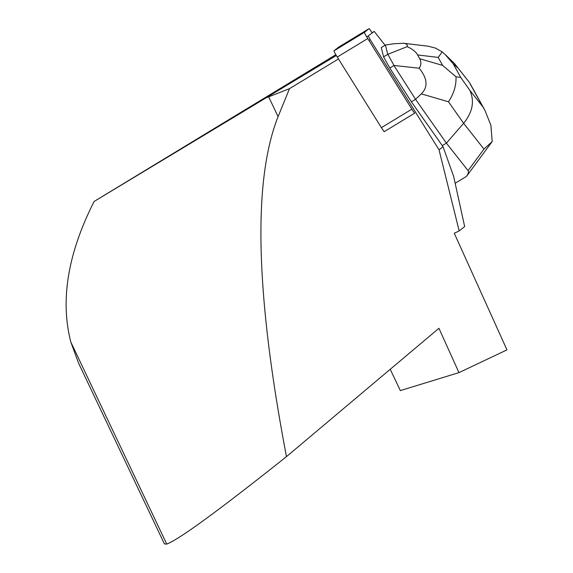 <?xml version="1.0" encoding="UTF-8"?>
<svg xmlns="http://www.w3.org/2000/svg" width="573" height="573" viewBox="0 0 573 573"><rect width="100%" height="100%" fill="white"/><g stroke="black" fill="none" stroke-linecap="round" stroke-linejoin="round"><path stroke-width="0.86" d="M368.926 40.447L370.208 39.673L439.047 149.854L443.051 146.681L453.673 176.534L464.66 226.579L459.174 230.919L454.267 233.247L506.969 349.881L458.966 372.629L438.932 328.293L286.464 456.638C219.044 510.278 179.134 539.429 166.743 544.085L164.408 543.92L78.587 363.175L70.823 342.067L166.743 544.085L70.823 342.067M372.027 32.733L374.219 31.4L385.077 45.246M374.219 31.4L366.799 37.001M370.208 39.673L368.303 36.085M442.234 145.649L446.396 143.121L463.643 123.31L448.501 101.808L421.327 93.857C428.224 87.01 427.508 78.458 419.185 68.223L394.009 65.465L389.798 68.072L411.378 101.829L443.051 146.681M389.798 68.072L383.573 56.856L381.274 47.559L385.436 45.031L387.735 54.328L383.573 56.856M336.337 55.495L94.144 201.438C67.843 253.302 60.065 300.173 70.823 342.06M94.144 201.438L335.864 54.686M267.376 97.36L289.508 88.665L278.077 116.634C252.679 180.724 255.479 294.056 286.464 456.638M289.508 88.665L338.464 58.94M459.174 230.919L439.047 149.854M458.966 372.629L400.341 390.593L390.227 369.291M466.465 176.391L455.177 183.245L466.465 176.391C468.356 173.633 468.893 171.714 468.077 170.632L446.396 143.121L415.54 99.301L411.378 101.829M394.009 65.465L387.828 54.32L407.21 46.642C407.74 44.758 406.465 43.627 403.392 43.247L393.558 43.792L385.436 45.031M393.959 65.544L415.54 99.301L421.327 93.857M492.193 141.545L483.963 149.102L463.643 123.31C472.704 112.029 474.745 101.006 469.774 90.24L482.853 106.836L484.873 110.209L490.903 125.322L492.193 141.545M407.21 46.642C412.338 48.977 415.805 51.749 417.61 54.958L419.687 58.704C421.442 61.92 421.277 65.093 419.185 68.223M469.151 82.147L454.618 63.696L444.999 54.328M442.198 51.921L445.02 54.349L453.164 63.753L460.721 77.384L456.001 76.789L442.643 65.422L438.195 57.4L442.198 51.921L435.501 48.096L428.024 46.169M448.501 101.808C453.888 93.528 456.387 85.191 456.001 76.789M372.192 33.005L371.949 32.604A5.959 0.415 58.7 0 0 369.069 28.65L364.435 32.324A5.959 0.415 58.7 0 0 367.744 38.549L411.872 109.171A5.959 0.415 58.7 0 0 414.745 113.132A5.959 0.415 58.7 0 0 414.745 113.125L384.282 131.618A5.959 0.415 -121.3 0 1 384.282 131.625A5.959 0.415 -121.3 0 1 381.403 127.664L411.872 109.171M338.607 47.144L369.069 28.65L338.607 47.144L333.973 50.818L364.435 32.324M367.744 38.549L337.282 57.049L381.403 127.664M337.282 57.049A5.959 0.415 -121.3 0 1 333.973 50.818M268.68 96.844L278.077 116.634M468.077 170.632L483.963 149.102M457.096 67.378L453.164 63.753M460.721 77.384L469.774 90.24M482.853 106.836L470.168 83.966M438.195 57.4L417.61 54.958M419.687 58.704L442.643 65.422M466.501 176.362L492.071 141.71M484.865 110.217L469.788 83.035M469.423 82.483L454.618 63.696M403.392 43.247L427.881 46.155M384.282 131.625L414.745 113.132"/></g></svg>
